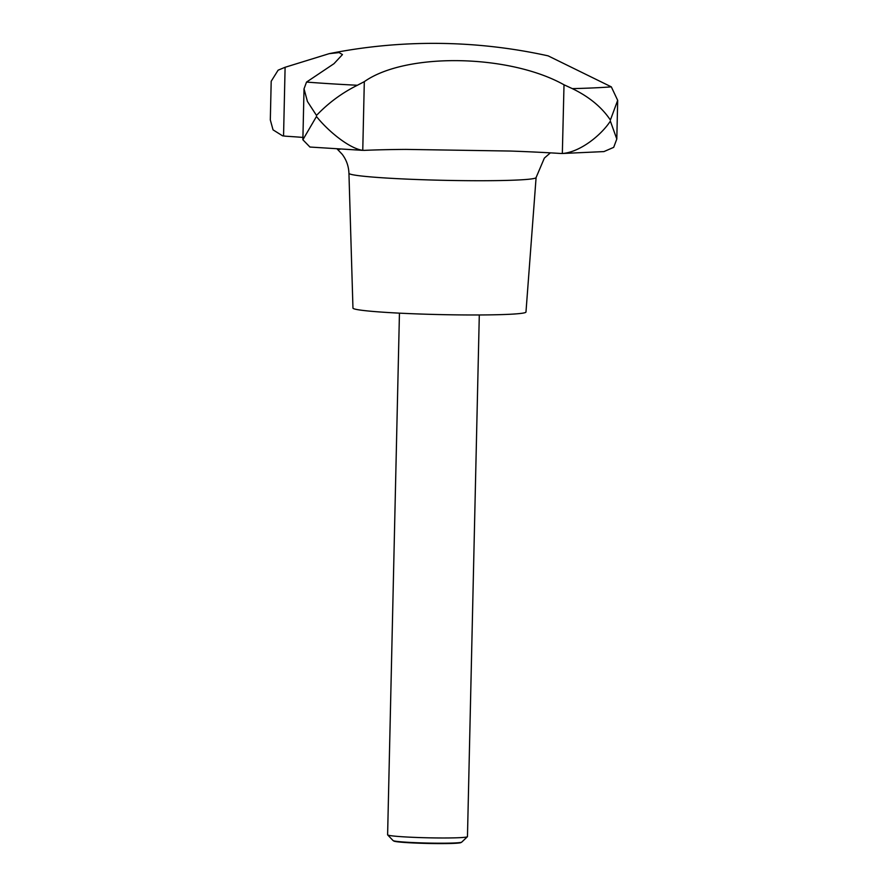 <?xml version="1.0" encoding="UTF-8"?>
<svg xmlns="http://www.w3.org/2000/svg" width="888" height="888" viewBox="0 0 888 888"><rect width="100%" height="100%" fill="white"/><g stroke="black" fill="none" stroke-linecap="round" stroke-linejoin="round"><path stroke-width="1.33" d="M399.445 313.153L387.612 834.798A39.938 2.087 1.3 0 0 387.656 834.909A39.938 2.087 1.3 0 0 403.241 836.807A39.938 2.087 1.3 0 0 444.233 837.983A39.938 2.087 1.3 0 0 467.41 836.718A39.938 2.087 1.3 0 0 467.465 836.607L479.298 314.963M387.656 834.909L393.084 840.57A34.377 1.798 1.3 0 0 393.173 840.636A34.377 1.798 1.3 0 0 406.504 842.213A34.377 1.798 1.3 0 0 441.181 843.212A34.377 1.798 1.3 0 0 461.627 842.19A34.377 1.798 1.3 0 0 461.727 842.124L467.41 836.718M357.387 85.259L364.313 81.652C406.005 52.181 509.368 54.146 564.013 84.793L572.349 88.633C589.166 96.781 601.842 107.248 610.389 120.035L617.682 100.344L611.321 86.858L548.118 55.855A532.511 532.511 0 0 0 329.159 53.669L339.105 52.581L342.457 54.579L333.977 63.692L306.538 82.073L304.029 88.8L307.426 101.465L316.494 115.429C328.382 102.953 342.013 92.896 357.387 85.259A188.156 9.846 1.3 0 1 330.292 83.738A188.156 9.846 1.3 0 1 306.538 82.073M363.525 82.14L364.313 81.652L362.759 150.35C349.239 148.529 327.95 130.969 316.472 116.506L302.875 139.771L309.945 147.042M461.627 842.19L460.883 842.601A33.633 1.765 -178.7 0 1 440.87 843.6A33.633 1.765 -178.7 0 1 406.948 842.612A33.633 1.765 -178.7 0 1 393.906 841.08L393.173 840.636M348.94 173.282L352.958 308.092A86.536 4.529 1.3 0 0 386.835 312.443A86.536 4.529 1.3 0 0 477.6 314.974A86.536 4.529 1.3 0 0 525.974 312.021L536.097 177.533A93.595 4.895 1.3 0 1 483.76 180.719A93.595 4.895 1.3 0 1 385.592 177.989A93.595 4.895 1.3 0 1 348.94 173.282C348.651 166.167 346.409 159.84 342.213 154.301L337.118 148.951M603.951 151.582L613.697 147.353L616.805 139.016L610.367 121.123C601.132 135.265 580.153 152.159 562.448 153.491L560.472 153.458A139.782 7.315 1.3 0 0 510.733 151.049L405.96 149.406A139.782 7.315 1.3 0 0 364.269 150.372L361.971 150.272M302.93 137.418A139.782 7.315 1.3 0 0 285.559 136.197L282.528 135.797L273.038 129.859L270.318 119.936L271.195 81.263L278.122 70.174L285.104 67.277L329.159 53.669M284.071 67.677L285.104 67.277L283.55 135.986M564.013 84.793L562.337 153.491L604.04 151.582M309.868 147.031L362.759 150.35M340.315 149.14L337.895 149.684M572.349 88.633A188.156 9.846 1.3 0 0 611.321 86.858M550.382 152.858L544.366 158.086L536.097 177.533M616.805 139.016L617.682 100.344M302.875 139.771L304.029 88.8"/></g></svg>
